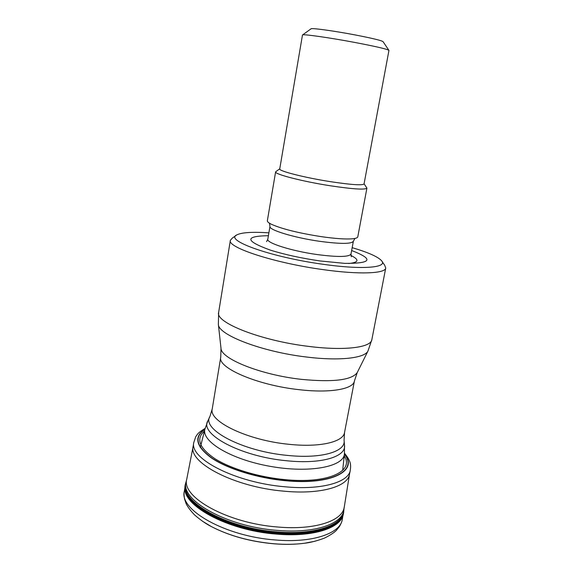 <?xml version="1.0" encoding="UTF-8"?>
<svg xmlns="http://www.w3.org/2000/svg" width="573" height="573" viewBox="0 0 573 573"><rect width="100%" height="100%" fill="white"/><g stroke="black" fill="none" stroke-linecap="round" stroke-linejoin="round"><path stroke-width="0.86" d="M204.862 429.406C193.882 437.006 196.231 446.553 211.903 458.049C227.818 468.728 257.141 477.882 284.974 480.518C331.079 485.216 358.469 470.684 344.38 454.26M268.887 232.831C252.578 231.764 241.956 232.423 237.014 234.808C223.663 240.108 271.008 257.227 323.179 264.296C362.759 269.976 388.48 267.634 381.396 260.529C377.586 256.582 367.845 252.292 352.166 247.665M268.4 235.704C244.349 236.097 244.993 240.896 270.349 250.115C284.745 254.605 301.312 258.215 320.049 260.951L344.831 263.379C371.805 263.487 374.076 259.204 351.636 250.53M382.069 261.489L384.676 265.227L385.736 268.021C385.378 273.615 359.128 274.725 323.244 269.639C274.653 263.093 227.015 247.421 230.36 240.345L232.316 238.089L236.055 235.482M364.084 183.797L366.913 188.102L357.788 236.828C357.595 237.795 355.869 238.44 352.603 238.776C345.791 239.364 335.355 238.655 321.295 236.649C298.741 233.118 282.16 229.007 271.552 224.337C268.601 222.897 267.204 221.687 267.355 220.72L275.62 171.836L279.76 168.777M302.623 34.903L310.96 28.879C310.673 27.705 333.422 30.777 355.11 34.924C372.643 38.327 381.976 40.597 383.108 41.729L388.852 50.259M355.41 42.56C329.181 37.589 301.864 33.75 302.472 35.01L279.739 168.913C278.392 170.955 304.571 177.644 330.385 181.655C351.263 184.8 362.487 185.559 364.056 183.933L388.952 50.417C387.742 49.235 376.561 46.614 355.41 42.56M366.913 188.102C365.223 189.942 353.068 189.176 330.456 185.795C302.451 181.469 274.13 174.135 275.62 171.836M344.201 455.958C354.723 471.285 327.634 483.984 284.724 479.608C258.48 477.116 230.783 468.714 214.939 458.715C199.196 447.957 195.701 438.739 204.446 431.061M204.919 429.17C193.61 436.762 195.78 446.36 211.444 457.963C227.359 468.75 256.94 478.018 285.017 480.668C331.609 485.424 359.027 470.605 344.402 454.017M205.12 428.411C197.048 433.317 197.542 434.37 195.737 436.719L193.703 442.8C189.828 458.987 236.012 482.702 284.717 486.756C320.5 490.266 347.947 482.674 350.225 470.684C351.02 464.925 351.185 461.358 344.48 453.236M347.603 459.818L347.152 459.174M200.564 433.059L199.913 433.51M315.028 541.234L304.65 543.225C310.408 542.588 317.019 540.876 324.476 538.09C329.862 535.433 333.815 532.876 336.337 530.412L339.502 526.458C341.171 523.464 342.102 521.144 342.282 519.503L349.551 473.993C348.234 486.541 320.515 494.743 283.907 491.168C234.3 487.1 187.808 462.49 193.194 446.138L193.703 442.8M347.639 465.24L347.84 465.598M344.208 507.048C342.862 520.864 314.713 530.354 277.654 527.002C227.46 523.307 180.839 496.963 186.791 479.007L193.194 446.138M343.929 509.261C343.542 523.636 315.086 533.785 277.096 530.362C225.848 526.644 178.826 499.305 186.289 481.177L186.791 479.007M343.807 510.6C343.42 525.047 314.914 535.261 276.859 531.844C225.526 528.141 178.447 500.695 185.946 482.48L186.289 481.177M343.736 511.352C343.406 525.864 314.856 536.142 276.723 532.732C225.282 529.029 178.153 501.475 185.752 483.211L185.946 482.48M343.463 513.322C341.508 527.124 313.367 536.543 276.63 533.277C226.729 529.674 180.158 503.438 185.323 485.152L185.752 483.211M343.327 514.053C341.415 527.898 313.259 537.381 276.48 534.108C226.536 530.512 179.951 504.204 185.208 485.883L185.323 485.152M342.282 519.503C340.362 533.535 312.192 543.197 275.42 539.974C225.483 536.45 178.977 509.913 184.298 491.362L185.208 485.883M184.298 491.362C183.904 492.966 183.976 495.459 184.506 498.854L186.118 503.653C187.629 506.84 190.451 510.6 194.591 514.955C200.629 520.141 206.244 524.03 211.43 526.616C229.451 535.92 250.265 541.643 273.88 543.798C284.989 544.687 295.245 544.493 304.65 543.225C295.36 544.465 285.153 544.644 274.023 543.763C250.236 541.557 229.372 535.848 211.43 526.616L202.376 521.165M230.36 240.345L218.65 312.371C214.861 322.513 261.281 340.892 309.291 346.472C344.724 350.948 371.046 347.496 371.848 339.66L385.736 268.021M368.124 350.719L367.959 351.048C364.679 358.154 339.517 361.105 307.013 357.079C262.42 351.987 218.234 334.961 218.37 324.404L218.334 324.039M220.963 347.99L221.006 348.355C221.042 358.877 261.044 374.957 301.412 379.355C333.078 382.392 351.686 380.15 357.215 372.615L357.38 372.285M344.531 432.508L354.415 381.002C353.462 389.124 330.084 393.322 299.192 389.683C257.449 385.264 217.21 367.78 220.741 357.194L212.232 408.943C208.422 421.391 247.916 440.487 289.293 444.333C319.899 447.606 343.306 441.991 344.531 432.508L344.072 440.329C346.106 451.545 321.517 458.994 287.617 455.42C242.451 451.381 201.173 429.32 209.954 416.435L212.232 408.943M209.768 416.843L207.949 420.725C198.903 434.019 240.896 456.71 286.966 460.778C321.525 464.388 346.565 456.617 344.48 445.049L344.115 440.773M342.683 470.34L344.423 453.837C343.886 466.751 309.592 473.448 270.248 466.358C230.883 459.431 201.008 441.303 204.969 428.998L200.278 447.542M348.721 263.508C358.884 262.455 359.622 259.77 350.948 255.458M271.552 224.337L269.475 223.327L269.976 226.421C268.415 229.845 294.071 237.702 319.648 241.312C340.348 244.069 351.586 244.055 353.362 241.269L354.895 238.547L352.603 238.776M266.567 241.648L267.806 239.213C266.194 242.938 291.736 251.053 317.263 254.57C337.927 257.241 349.165 257.062 350.984 254.025L351.299 256.74M349.551 473.993L350.225 470.684M354.415 381.002L357.215 372.615L367.959 351.048L371.848 339.66M220.741 357.194L221.006 348.355L218.37 324.404L218.65 312.371M269.976 226.421L267.806 239.213M353.362 241.269L350.984 254.025M207.949 420.725L204.969 428.998M344.423 453.837L344.48 445.049"/></g></svg>

